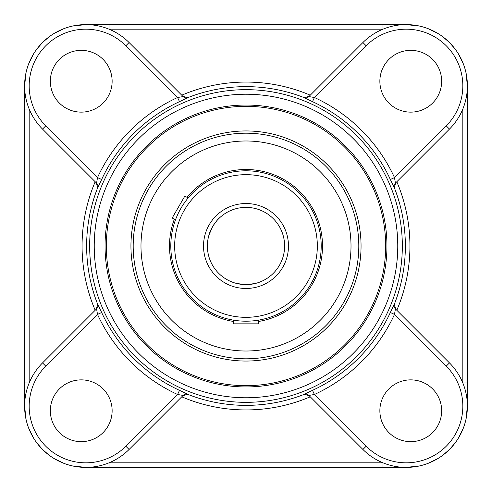 <?xml version="1.0" encoding="UTF-8"?>
<svg xmlns="http://www.w3.org/2000/svg" width="492" height="492" viewBox="0 0 492 492"><rect width="100%" height="100%" fill="white"/><g stroke="black" fill="none" stroke-linecap="round" stroke-linejoin="round"><path stroke-width="0.74" d="M130.94 246A115.06 115.06 0 0 0 303.527 345.642A115.06 115.06 0 0 0 303.527 146.358A115.06 115.06 0 0 0 130.94 246M182.569 152.711A112.809 112.809 0 0 0 182.569 339.289M309.431 339.289A112.809 112.809 0 0 0 309.431 152.711M246 106.34A139.66 139.66 0 0 1 366.952 315.833A139.66 139.66 0 0 1 125.048 315.833A139.66 139.66 0 0 1 246 106.34M246 105.048A140.952 140.952 0 0 0 123.935 316.473A140.952 140.952 0 0 0 368.065 316.473A140.952 140.952 0 0 0 246 105.048M182.956 96.401L188.036 97.6A4.576 4.569 135 0 1 183.135 96.58L177.587 97.502A163.498 163.498 0 0 0 97.502 177.587L101.653 179.5L97.6 188.036L96.401 182.956L95.184 181.739A163.941 163.941 0 0 0 95.184 310.261L42.527 362.918A61.205 61.205 0 0 0 42.527 449.473A61.205 61.205 0 0 0 129.082 449.473L183.135 395.42L177.587 394.498L179.5 390.347L188.036 394.399L182.956 395.599L181.739 396.816A163.941 163.941 0 0 0 310.261 396.816L308.865 395.42A4.576 4.569 -45 0 0 303.964 394.399L312.5 390.347L314.413 394.498A163.498 163.498 0 0 0 394.498 314.413L395.42 308.865A4.576 4.569 -45 0 1 394.399 303.964L395.599 309.044L396.816 310.261A163.941 163.941 0 0 0 396.816 181.739L395.42 183.135A4.576 4.569 -135 0 0 394.399 188.036L390.347 179.5L394.498 177.587A163.498 163.498 0 0 0 314.413 97.502L308.865 96.58A4.576 4.569 -135 0 1 303.964 97.6L309.044 96.401L310.261 95.184A163.941 163.941 0 0 0 181.739 95.184M95.184 310.261L96.401 309.044L97.6 303.964L101.653 312.5L97.502 314.413A163.498 163.498 0 0 0 177.587 394.498L125.847 446.238L129.082 449.473M309.044 395.599L303.964 394.399M310.261 396.816L362.918 449.473L366.153 446.238L314.413 394.498L308.865 395.42L362.918 449.473A61.205 61.205 0 0 0 449.473 449.473A61.205 61.205 0 0 0 449.473 362.918L446.238 366.153L394.498 314.413L390.347 312.5L394.399 303.964M395.599 182.956L394.399 188.036M396.816 181.739L449.473 129.082L446.238 125.847L394.498 177.587L395.42 183.135L449.473 129.082A61.205 61.205 0 0 0 449.473 42.527A61.205 61.205 0 0 0 362.918 42.527L366.153 45.762L314.413 97.502L312.5 101.653L303.964 97.6M188.036 97.6L179.5 101.653L177.587 97.502L125.847 45.762L129.082 42.527A61.205 61.205 0 0 0 42.527 42.527A61.205 61.205 0 0 0 42.527 129.082L96.58 183.135L97.502 177.587L45.762 125.847L42.527 129.082M467.4 109.027L462.824 109.027L462.824 382.973L467.4 382.973L467.4 85.799L465.924 72.459M467.4 382.973L467.4 406.201L465.924 419.541M442.898 36.826L449.473 42.527L455.174 49.102M458.655 54.28L463.169 63.45M463.169 428.55L458.655 437.72M455.174 442.898L449.473 449.473L442.898 455.174M382.973 467.4L382.973 462.824L109.027 462.824L109.027 467.4L406.201 467.4L419.541 465.924M109.027 467.4L85.799 467.4L72.459 465.924M63.45 463.169L54.28 458.655M49.102 455.174L42.527 449.473L36.826 442.898M437.72 458.655L428.55 463.169M109.027 24.6L109.027 29.176L382.973 29.176L382.973 24.6L85.799 24.6L72.459 26.076M382.973 29.176A61.205 61.205 0 0 1 406.195 24.6L419.541 26.076M382.973 24.6L406.195 24.6M36.826 49.102L42.527 42.527L49.102 36.826M54.28 33.345L63.45 28.831M24.6 382.973L29.176 382.973L29.176 109.027L24.6 109.027L24.6 406.201L26.076 419.541M29.176 109.027A61.205 61.205 0 0 1 24.6 85.805L26.076 72.459M24.6 109.027L24.6 85.799A61.205 61.205 0 0 1 42.527 42.527M28.831 63.45L33.345 54.28M428.55 28.831L437.72 33.345M33.345 437.72L28.831 428.55M188.036 394.399A4.576 4.569 45 0 0 183.135 395.42M96.401 309.044L96.58 308.865A4.576 4.569 45 0 0 97.6 303.964M96.58 308.865L97.502 314.413L45.762 366.153L42.527 362.918L96.58 308.865M97.6 188.036A4.576 4.569 135 0 0 96.58 183.135M183.135 96.58L129.082 42.527M362.918 42.527L308.865 96.58M449.473 362.918L395.42 308.865M112.133 81.235A30.891 30.891 0 0 1 65.793 107.994A30.891 30.891 0 0 1 65.793 54.483A30.891 30.891 0 0 1 112.133 81.235M81.235 379.867A30.891 30.891 0 0 1 107.994 426.207A30.891 30.891 0 0 1 54.483 426.207A30.891 30.891 0 0 1 81.235 379.867M410.765 112.133A30.891 30.891 0 0 1 384.006 65.793A30.891 30.891 0 0 1 437.517 65.793A30.891 30.891 0 0 1 410.765 112.133M379.867 410.765A30.891 30.891 0 0 1 426.207 384.006A30.891 30.891 0 0 1 426.207 437.517A30.891 30.891 0 0 1 379.867 410.765M188.135 197.975L184.844 196.074L172.188 217.999L175.478 219.899A75.196 75.196 0 0 0 233.343 320.126L233.343 323.847L258.657 323.847L258.657 320.126A75.196 75.196 0 0 0 311.122 208.399A75.196 75.196 0 0 0 188.135 197.975L188.036 198.098M258.657 321.454A76.506 76.506 0 0 0 312.254 207.747A76.506 76.506 0 0 0 186.985 197.31M174.328 219.235A76.506 76.506 0 0 0 233.343 321.454M246 351.017A105.017 105.017 0 0 0 336.946 193.491A105.017 105.017 0 0 0 155.054 193.491A105.017 105.017 0 0 0 246 351.017M246 284.616L254.948 283.564L257.685 282.808L254.948 283.564L246 284.616L237.052 283.564L246 284.616A38.616 38.616 0 0 1 212.556 226.689A38.616 38.616 0 0 1 279.444 226.689A38.616 38.616 0 0 1 246 284.616A38.616 38.616 0 0 1 212.556 226.689A38.616 38.616 0 0 1 279.444 226.689A38.616 38.616 0 0 1 246 284.616M234.315 282.808L237.052 283.564L234.315 282.808M219.967 217.476C218.005 219.002 215.533 222.077 212.556 226.689L208.995 234.967L208.282 237.722L208.995 234.967C210.219 228.928 217.236 219.291 219.967 217.476M246 321.196A75.196 75.196 0 0 0 311.122 208.399A75.196 75.196 0 0 0 180.878 208.399A75.196 75.196 0 0 0 246 321.196M246 358.803A112.803 112.803 0 0 0 343.693 189.598A112.803 112.803 0 0 0 148.307 189.598A112.803 112.803 0 0 0 246 358.803M94.236 246A151.764 151.764 0 0 1 321.885 114.568A151.764 151.764 0 0 1 321.885 377.432A151.764 151.764 0 0 1 94.236 246M89.661 246A156.339 156.339 0 0 0 324.166 381.392A156.339 156.339 0 0 0 324.166 110.608A156.339 156.339 0 0 0 89.661 246M97.564 304.001A159.365 159.365 0 0 1 97.564 187.999M179.5 390.347A158.928 158.928 0 0 1 101.653 312.5M304.001 394.436A159.365 159.365 0 0 1 187.999 394.436M390.347 312.5A158.928 158.928 0 0 1 312.5 390.347M394.436 187.999A159.365 159.365 0 0 1 394.436 304.001M312.5 101.653A158.928 158.928 0 0 1 390.347 179.5M187.999 97.564A159.365 159.365 0 0 1 304.001 97.564M101.653 179.5A158.928 158.928 0 0 1 179.5 101.653M45.762 125.847A56.629 56.629 0 0 1 45.762 45.762A56.629 56.629 0 0 1 125.847 45.762M125.847 446.238A56.629 56.629 0 0 1 45.762 446.238A56.629 56.629 0 0 1 45.762 366.153M366.153 45.762A56.629 56.629 0 0 1 446.238 45.762A56.629 56.629 0 0 1 446.238 125.847M446.238 366.153A56.629 56.629 0 0 1 446.238 446.238A56.629 56.629 0 0 1 366.153 446.238M246 317.334A71.334 71.334 0 0 1 184.223 210.33A71.334 71.334 0 0 1 307.777 210.33A71.334 71.334 0 0 1 246 317.334M246 288.478A42.478 42.478 0 0 0 282.789 224.764A42.478 42.478 0 0 0 209.211 224.764A42.478 42.478 0 0 0 246 288.478"/></g></svg>
